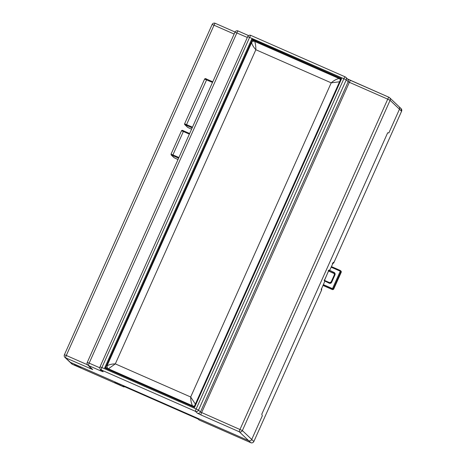 <?xml version="1.0" encoding="UTF-8"?>
<svg xmlns="http://www.w3.org/2000/svg" width="466" height="466" viewBox="0 0 466 466"><rect width="100%" height="100%" fill="white"/><g stroke="black" fill="none" stroke-linecap="round" stroke-linejoin="round"><path stroke-width="0.7" d="M328.483 271.031L334.262 273.571A1.171 1.159 133.5 0 1 334.343 273.612M321.22 289.561L324.808 281.266L324.528 280.416M333.376 262.375L329.619 270.507L328.606 270.781M388.86 132.921L399.461 109.219L390.1 100.33L242.372 430.578L201.644 412.556A2.342 0.32 -66.3 0 0 200.928 414.926L239.291 431.778A2.342 2.318 -46.5 0 0 242.372 430.578L251.727 439.467L262.329 415.771L261.776 414.227L387.665 132.798L388.79 132.892M122.902 385.953L198.015 418.957A0.705 0.693 133.5 0 0 198.213 419.085L199.215 420.041L250.778 442.694L248.652 440.673A2.342 2.318 -46.5 0 0 251.733 439.473L262.317 415.788L261.764 414.245L387.671 132.781L388.865 132.897L399.455 109.219A2.342 2.318 133.5 0 0 398.948 106.592A2.342 2.318 133.5 0 1 398.948 106.592A2.342 2.318 133.5 0 1 399.455 109.219L401.587 111.246L333.854 262.667L333.435 262.271A1.171 1.159 -46.5 0 1 333.312 262.486M100.557 369.509A2.342 0.32 -66.3 0 0 100.312 370.715L88.441 365.501L92.717 369.561L65.59 357.83A2.342 2.318 133.5 0 1 64.931 357.393L69.65 361.878A2.342 2.318 -46.5 0 0 70.308 362.315A2.342 2.318 133.5 0 1 69.65 361.872L71.781 363.899A2.342 2.318 133.5 0 0 72.44 364.336L123.711 386.867L122.709 385.912L123.84 386.331L198.213 419.085M87.538 364.791L66.3 355.459A2.342 0.32 -66.3 0 0 65.59 357.83L70.308 362.309L248.646 440.673L70.308 362.315L72.446 364.342L123.717 386.867A0.705 0.693 -46.5 0 0 124.55 386.646M118.306 384.456L121.294 385.598L114.549 382.586L118.306 384.456M78.032 366.765L81.02 367.907L74.275 364.89L78.032 366.765M347.554 78.975L388.918 97.248A2.342 0.32 113.7 0 1 388.929 97.26A2.342 2.318 133.5 0 1 390.1 100.33L387.729 99.159L240.002 429.413A2.342 0.32 -66.3 0 0 239.291 431.778L248.646 440.673A2.342 2.318 -46.5 0 0 251.727 439.467L253.859 441.494L321.592 290.073L321.179 289.677A1.171 1.159 -46.5 0 0 321.255 289.456M340.78 79.039L194.275 406.533L340.78 79.028L341.63 78.608L194.561 407.383L194.281 406.533L105.648 367.587L252.147 40.099L253.055 40.956L252.852 41.416M106.731 368.064L106.953 367.575M340.599 79.424L339.895 79.115M253.679 41.235L253.055 40.956M194.561 407.383L104.658 367.884L105.654 367.592L194.275 406.533M104.658 367.884L251.722 39.109L252.147 40.099L340.774 79.039M108.194 368.921L115.323 363.882L255.851 49.728C253.609 47.235 252.193 44.87 251.611 42.627L107.023 365.851C109.166 364.581 111.927 363.929 115.323 363.882L190.681 396.997L195.365 404.098M107.023 365.851L107.419 368.367M192.575 405.997C191.322 403.416 190.687 400.416 190.681 396.997L331.21 82.843L255.851 49.728C255.869 46.338 255.485 43.571 254.692 41.427A2.342 2.318 -46.5 0 0 251.611 42.627M193.506 406.195L194.538 405.95M339.545 81.777L331.21 82.843C333.767 80.56 336.388 79.115 339.067 78.504L254.692 41.427M340.355 79.971A2.342 2.318 -46.5 0 0 339.067 78.504M323.043 285.279L331.844 289.147L332.06 288.437A0.466 0.466 -46.5 0 0 332.677 288.198L333.773 288.914L341.188 272.348L340.931 271.031A1.171 1.159 133.5 0 1 341.188 272.348L340.797 271.981L333.388 288.547A1.171 1.159 133.5 0 1 331.844 289.147L322.967 285.442L332.235 289.514A1.171 1.159 133.5 0 0 333.773 288.914L341.182 272.354M332.06 288.437L323.317 284.598M321.336 288.757L321.598 290.079A1.171 1.159 -46.5 0 0 321.453 288.885M340.203 270.437L331.408 266.575L340.209 270.443L339.854 271.014L331.11 267.175M332.677 288.198L340.087 271.626L340.797 271.981A1.171 1.159 -46.5 0 0 340.215 270.443L340.931 271.031M329.578 282.629L324.639 280.462L329.584 282.635A1.171 1.159 133.5 0 0 331.122 282.035L329.578 282.629L329.223 283.206A1.876 1.852 -46.5 0 0 331.687 282.245L331.122 282.023L334.407 274.69A1.171 1.159 -46.5 0 0 333.825 273.158L328.769 270.938M334.262 273.571L333.825 273.158L334.035 272.447L329.124 270.035L328.408 271.177L324.313 280.794L329.223 283.206M340.087 271.626A0.466 0.466 -46.5 0 0 339.854 271.014M331.687 282.245L334.972 274.899A1.876 1.852 -46.5 0 0 334.035 272.447M328.839 270.332L324.359 280.462L324.161 280.008A0.705 0.693 133.5 0 1 324.313 280.794M334.972 274.899L334.407 274.684L331.122 282.023M328.204 270.397A0.705 0.693 -46.5 0 0 329.124 270.035M199.215 420.041A0.705 0.693 133.5 0 1 199.017 419.907A0.705 0.705 0 0 0 199.221 420.041L250.778 442.694A2.342 2.318 -46.5 0 0 253.859 441.494L321.598 290.079M347.438 78.9L350.554 80.397A2.342 0.32 113.7 0 1 350.572 80.402L388.9 97.243A2.342 2.342 0 0 1 389.588 97.697L401.075 108.613L401.593 111.252L333.86 262.673A1.171 1.159 133.5 0 1 332.846 263.36M401.075 108.613A2.342 2.318 133.5 0 1 401.587 111.246M123.711 386.867L123.723 386.867A0.705 0.705 0 0 0 124.556 386.652M103.137 371.769A2.342 2.318 133.5 0 1 102.479 371.332L100.54 369.486A2.342 2.318 133.5 0 0 101.198 369.922L103.137 371.769L100.312 370.715M100.027 366.853L101.908 367.558A2.342 0.32 -66.3 0 0 101.198 369.922L195.435 411.332L197.374 413.173L200.928 414.926M345.044 76.797L250.836 35.404A2.342 0.32 -66.3 0 0 250.819 35.393A2.342 0.32 -66.3 0 0 249.636 37.309L101.908 367.558L196.145 408.962A2.342 0.32 -66.3 0 0 195.435 411.332A2.342 2.318 -46.5 0 0 198.516 410.132L196.145 408.962L343.873 78.713L247.755 36.604M247.341 37.478L234.986 32.154L87.259 362.408A2.342 2.342 0 0 0 87.783 365.059A2.342 2.318 133.5 0 0 88.441 365.501A2.342 0.32 -66.3 0 1 89.152 363.13L87.27 362.426M99.806 367.814L89.152 363.13L236.879 32.882A2.342 0.32 113.7 0 1 238.068 30.966L248.582 35.591L238.079 30.977A2.342 0.32 113.7 0 0 238.068 30.966A2.342 2.342 0 0 0 234.986 32.154L234.998 32.177M197.374 413.173A2.342 2.318 -46.5 0 0 200.456 411.973L201.644 412.556L349.366 82.307L387.729 99.159A2.342 0.32 113.7 0 1 388.918 97.248M200.456 411.973L198.516 410.132L346.244 79.878L343.873 78.713A2.342 0.32 113.7 0 1 345.061 76.803A2.342 2.318 133.5 0 1 346.244 79.878L348.184 81.725L200.456 411.973M92.717 369.561A2.342 2.318 133.5 0 1 92.058 369.124L87.783 365.059M89.891 368.507A2.342 0.32 -66.3 0 1 90.136 367.301M100.54 369.486A2.342 2.342 0 0 1 100.015 366.829L247.737 36.581A2.342 2.342 0 0 1 250.819 35.393L345.061 76.803A2.342 0.32 113.7 0 0 345.061 76.803A2.342 2.342 0 0 1 345.731 77.251L347.671 79.092A2.342 2.318 133.5 0 1 348.184 81.725L349.366 82.307A2.342 0.32 113.7 0 1 350.554 80.397M341.63 78.608L251.722 39.109M234.136 34.047L214.028 25.211L66.3 355.459L64.424 354.76M64.931 357.393A2.342 2.342 0 0 1 64.407 354.737L212.135 24.488A2.342 2.342 0 0 1 215.216 23.3L235.05 32.014L215.228 23.312A2.342 0.32 113.7 0 0 215.216 23.3A2.342 0.32 113.7 0 0 214.028 25.211L212.152 24.512M191.584 129.175L189.423 128.22L191.584 129.175M189.429 128.226L187.565 127.276A0.705 0.693 -46.5 0 0 187.763 127.404L189.423 128.22M192.184 127.835L184.973 124.754L187.763 127.404M192.487 127.16L184.623 123.834A0.705 0.693 -46.5 0 0 184.973 124.754M186.289 125.243L206.875 79.226L205.558 78.731M212.496 82.424L204.632 79.092M206.869 79.22L212.77 81.812L206.875 79.226C205.704 78.474 204.958 78.428 204.621 79.069L184.606 123.81L184.775 124.62L187.565 127.276M189.365 134.132L183.383 131.505L183.738 130.929L189.639 133.526M178.909 157.508L172.927 154.881L183.383 131.505L181.501 130.8M178.612 158.184L172.711 155.592L172.927 154.881L171.034 154.159L181.49 130.783C181.827 130.136 182.573 130.189 183.738 130.929L182.427 130.445M171.045 154.182L171.203 154.968L173.993 157.625L175.851 158.568L174.191 157.753A0.705 0.693 133.5 0 1 173.993 157.625M172.711 155.592L171.395 155.102A0.705 0.693 133.5 0 1 171.203 154.968M175.851 158.574L178.012 159.523L175.851 158.568M171.395 155.102L174.191 157.753M333.778 288.92L332.235 289.52M324.412 280.247L324.703 280.52M334.151 273.373L334.407 274.684M250.784 442.7C252.129 443.143 253.16 442.741 253.865 441.5M332.316 263.273L333.86 262.673M198.05 418.992L199.017 419.907M72.446 364.342L71.781 363.899M189.639 133.521L183.738 130.929"/></g></svg>
